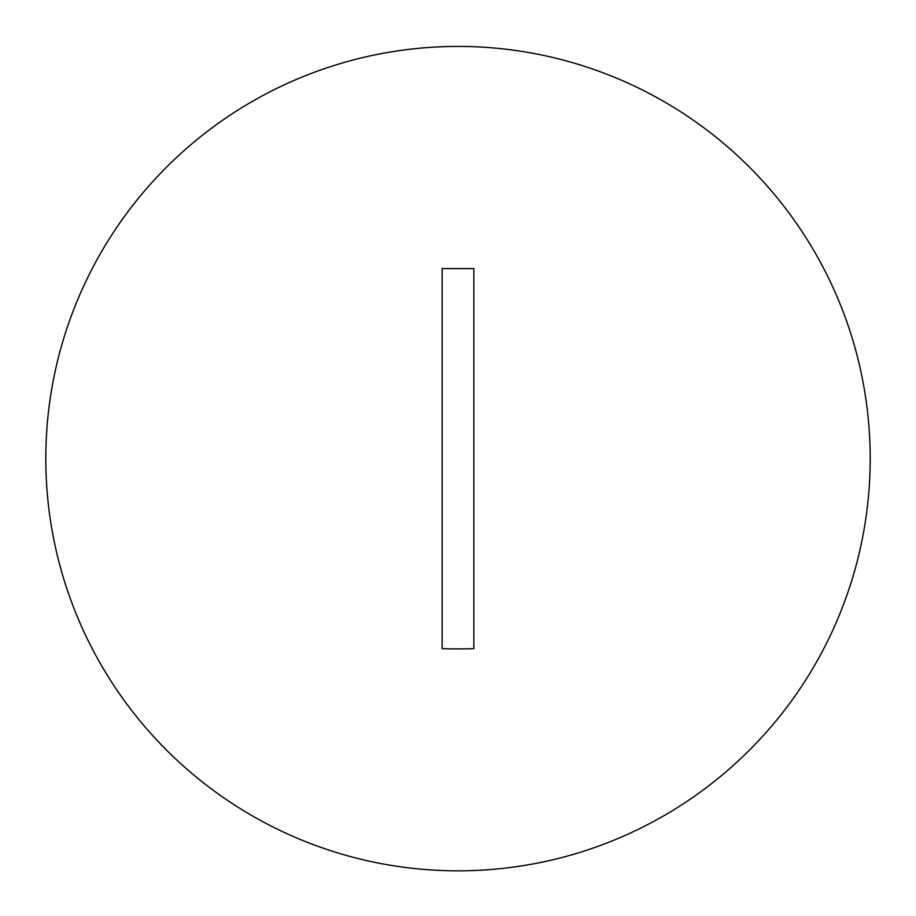 <?xml version="1.0" encoding="UTF-8"?>
<svg xmlns="http://www.w3.org/2000/svg" width="916" height="916" viewBox="0 0 916 916"><rect width="100%" height="100%" fill="white"/><g stroke="black" fill="none" stroke-linecap="round" stroke-linejoin="round"><path stroke-width="1.37" d="M473.858 268.606L473.858 648.665L473.858 268.606L442.142 268.606L442.142 648.665L442.142 268.606M473.858 648.665A550.882 530.272 180 0 1 442.142 648.665M870.2 458.63A412.2 412.2 0 0 0 458 46.43A412.2 412.2 0 0 0 45.8 458.63A412.2 412.2 0 0 0 458 870.83A412.2 412.2 0 0 0 870.2 458.63"/></g></svg>
